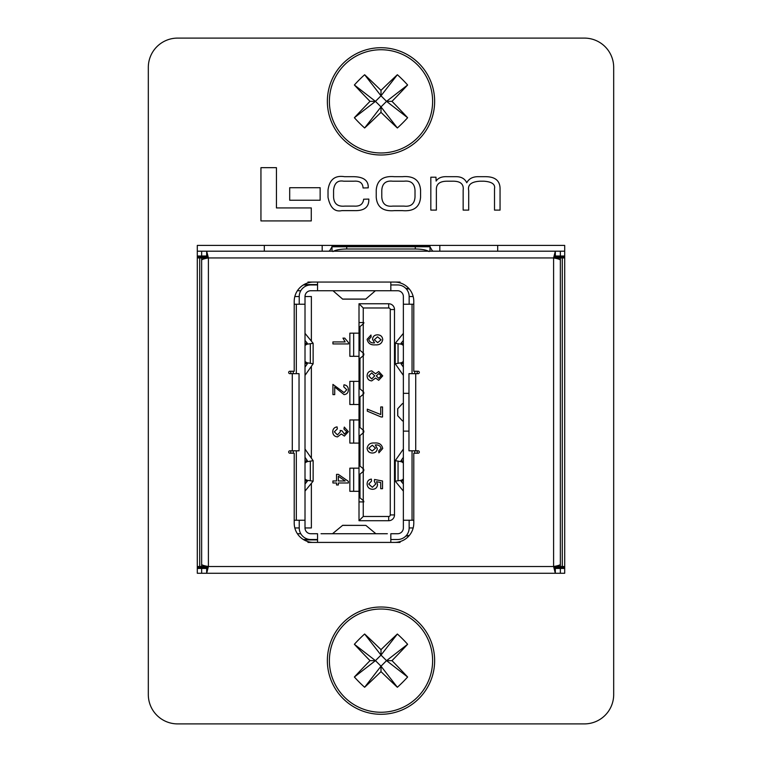 <?xml version="1.0" encoding="UTF-8"?>
<svg xmlns="http://www.w3.org/2000/svg" width="762" height="762" viewBox="0 0 762 762"><rect width="100%" height="100%" fill="white"/><g stroke="black" fill="none" stroke-linecap="round" stroke-linejoin="round"><path stroke-width="1.14" d="M148.314 694.582A29.318 29.318 0 0 0 177.632 723.9L584.368 723.9A29.318 29.318 0 0 0 613.686 694.582L613.686 67.418A29.318 29.318 0 0 0 584.368 38.1L177.632 38.1A29.318 29.318 0 0 0 148.314 67.418L148.314 694.582M197.301 573.272L564.699 573.272L564.699 245.412L197.301 245.412L197.301 573.272L201.644 573.272L201.644 568.452L206.683 568.452L206.683 573.272L208.397 566.518C204.302 565.823 202.044 565.128 201.644 564.432L201.644 566.518L206.464 566.518L197.301 566.518M260.947 167.669L260.947 220.923L311.277 220.923L311.277 207.931L276.444 207.931L276.444 167.669L260.947 167.669M289.693 187.719L289.693 200.235L320.145 200.235L320.145 187.719L289.693 187.719M394.43 176.689C383.105 175.717 377.038 180.175 376.238 190.043L376.238 197.272C377.038 207.14 383.105 211.598 394.43 210.626L402.365 210.626C413.69 211.598 419.757 207.14 420.567 197.272L420.567 190.043C419.757 180.175 413.69 175.717 402.365 176.689L394.43 176.689M404.041 181.204L392.754 181.204C385.867 180.423 382.21 183.48 381.781 190.367L381.781 196.948C382.21 203.845 385.867 206.902 392.754 206.111L404.041 206.111C410.928 206.902 414.585 203.845 415.014 196.948L415.014 190.367C414.585 183.48 410.928 180.423 404.041 181.204M430.825 177.203L430.825 210.112L436.369 210.112L436.369 189.462C436.283 184.071 439.75 181.318 446.761 181.204L452.304 181.204C460.343 181.004 463.953 183.994 463.153 190.176L463.153 210.112L468.697 210.112L468.697 190.633C467.477 184.842 471.268 181.699 480.05 181.204L483.984 181.204C491.919 181.794 495.424 184.29 494.509 188.69L494.509 210.112L500.053 210.112L500.053 188.043C499.71 180.518 494.919 176.727 485.67 176.689L478.955 176.689C473.088 176.489 469.021 178.508 466.763 182.756C464.858 178.699 461.305 176.679 456.114 176.689L447.142 176.689C441.855 176.441 438.179 177.908 436.112 181.08L435.978 177.203L430.825 177.203M363.645 199.215C363.064 204.187 359.902 206.492 354.159 206.111L344.805 206.111C337.709 206.778 333.966 203.768 333.575 197.082L333.575 190.176C334.337 183.09 337.718 180.099 343.71 181.204L353.901 181.204C359.731 180.718 362.788 182.985 363.064 187.976L368.227 187.852C368.589 180.651 363.798 176.927 353.835 176.689L344.548 176.689C334.975 175.155 329.47 179.584 328.022 189.986L328.022 197.339C330.146 207.74 334.747 212.169 341.833 210.626L354.359 210.626C364.331 210.941 369.151 207.093 368.808 199.082L363.645 199.215M343.071 63.427A53.635 53.635 0 0 0 343.071 139.284A53.635 53.635 0 0 0 418.929 139.284A53.635 53.635 0 0 0 418.929 63.427A53.635 53.635 0 0 0 343.071 63.427A53.635 53.635 0 0 1 418.929 63.427A53.635 53.635 0 0 1 418.929 139.284M344.5 137.855A51.626 51.626 0 0 0 417.5 137.855A51.626 51.626 0 0 0 417.5 64.856A51.626 51.626 0 0 0 344.5 64.856A51.626 51.626 0 0 0 344.5 137.855M391.982 101.356A87.773 8.839 -135 0 1 407.622 117.719A83.296 52.187 135 0 1 397.364 127.987A87.773 8.839 45 0 1 381 112.338A87.773 8.839 -45 0 1 364.636 127.987A83.296 52.187 -135 0 1 359.359 122.996A83.296 52.187 -135 0 1 354.378 117.719L375.456 101.356L370.018 101.356A87.773 8.839 45 0 1 354.378 84.992A83.296 52.187 -45 0 1 364.636 74.733A87.773 8.839 -135 0 1 381 90.373A87.773 8.839 135 0 1 397.364 74.733A83.296 52.187 45 0 1 402.641 79.724A83.296 52.187 45 0 1 407.622 84.992L386.544 101.356L391.982 101.356A87.773 8.839 -45 0 0 407.622 84.992M370.018 101.356A87.773 8.839 135 0 0 354.378 117.719M381 112.338L381 106.899L364.636 127.987M381 90.373L381 95.812L397.364 74.733M375.456 101.356L381 106.899L386.544 101.356L381 95.812L375.456 101.356L354.378 84.992M407.622 117.719L386.544 101.356M397.364 127.987L381 106.899M364.636 74.733L381 95.812M343.071 622.716A53.635 53.635 0 0 0 343.071 698.573A53.635 53.635 0 0 0 418.929 698.573A53.635 53.635 0 0 0 418.929 622.716A53.635 53.635 0 0 0 343.071 622.716A53.635 53.635 0 0 1 418.929 622.716A53.635 53.635 0 0 1 418.929 698.573M344.5 697.144A51.626 51.626 0 0 0 417.5 697.144A51.626 51.626 0 0 0 417.5 624.145A51.626 51.626 0 0 0 344.5 624.145A51.626 51.626 0 0 0 344.5 697.144M391.982 660.644A87.773 8.839 -135 0 1 407.622 677.008A83.296 52.187 135 0 1 397.364 687.267A87.773 8.839 45 0 1 381 671.627A87.773 8.839 -45 0 1 364.636 687.267A83.296 52.187 -135 0 1 359.359 682.276A83.296 52.187 -135 0 1 354.378 677.008L375.456 660.644L370.018 660.644A87.773 8.839 45 0 1 354.378 644.281A83.296 52.187 -45 0 1 364.636 634.013A87.773 8.839 -135 0 1 381 649.662A87.773 8.839 135 0 1 397.364 634.013A83.296 52.187 45 0 1 402.641 639.004A83.296 52.187 45 0 1 407.622 644.281L386.544 660.644L391.982 660.644A87.773 8.839 -45 0 0 407.622 644.281M370.018 660.644A87.773 8.839 135 0 0 354.378 677.008M381 671.627L381 666.188L364.636 687.267M381 649.662L381 655.101L397.364 634.013M375.456 660.644L381 666.188L386.544 660.644L381 655.101L375.456 660.644L354.378 644.281M407.622 677.008L386.544 660.644M397.364 687.267L381 666.188M364.636 634.013L381 655.101M322.183 245.412L322.183 251.193M264.319 251.193L264.319 245.412M497.681 245.412L497.681 251.193M439.817 251.193L439.817 245.412M554.174 256.985L564.699 256.985M564.699 567.48L554.174 567.48M207.826 567.48L197.301 567.48M197.301 256.985L207.826 256.985M414.747 453.219L414.747 450.809M414.747 373.666L414.747 371.246M400.05 282.054L307.943 282.054M293.246 371.246L293.246 373.666M293.246 450.809L293.246 453.219M307.943 542.411L400.05 542.411M317.544 539.515L310.801 539.515L317.544 539.515M390.83 539.515L397.583 539.515A11.573 11.573 0 0 0 409.156 527.952L409.156 520.236M303.343 539.515L310.801 539.515A11.573 11.573 0 0 1 299.228 527.952L299.228 520.236M363.245 432.911L363.245 468.706L359.978 466.049L359.978 435.559L363.245 432.911A1.924 1.924 0 0 0 363.245 430.13L359.978 427.482L359.978 396.992L363.245 394.335A1.924 1.924 0 0 0 363.245 391.563L359.978 388.906L359.978 358.416L363.245 355.768A1.924 1.924 0 0 0 363.245 352.987L359.978 350.339L359.978 326.593L363.245 323.945A1.924 1.924 0 0 0 363.836 322.555L359.007 322.555L359.007 303.752L363.245 307.981L363.245 322.555M363.245 471.478L363.245 500.52L359.978 497.872L359.978 474.135L363.245 471.478A1.924 1.924 0 0 0 363.245 468.706M359.007 303.752L388.706 303.752A5.782 5.782 0 0 1 394.497 309.534L394.497 514.931A5.782 5.782 0 0 1 388.706 520.713L359.007 520.713L359.007 501.91L363.836 501.91A1.924 1.924 0 0 0 363.245 500.52M363.245 501.91L363.245 516.484L388.706 516.484A1.553 1.553 0 0 0 390.268 514.931L390.268 309.534A1.553 1.553 0 0 0 388.706 307.981L363.245 307.981M363.245 323.945L363.245 352.987M363.245 355.768L363.245 391.563M363.245 394.335L363.245 430.13M300.771 533.733L297.39 533.733M321.021 533.733L387.353 533.733M297.39 290.732L300.771 290.732M303.343 284.95L310.801 284.95A11.573 11.573 0 0 0 299.228 296.523L299.228 304.228M317.544 284.95L310.801 284.95L317.544 284.95M409.156 304.228L409.156 296.523A11.573 11.573 0 0 0 397.583 284.95L390.83 284.95M359.007 520.713L363.245 516.484M359.007 501.91L359.007 322.555M332.508 533.733L342.69 525.313L365.846 525.389L342.529 525.389M365.846 525.389L375.876 533.733M305.01 490.814L305.01 527.952A5.782 5.782 0 0 0 310.801 533.733L317.544 533.733L317.544 542.411M390.83 542.411L390.83 533.733L397.583 533.733A5.782 5.782 0 0 0 403.365 527.952L403.365 296.523A5.782 5.782 0 0 0 397.583 290.732L310.801 290.732A5.782 5.782 0 0 0 305.01 296.523L305.01 304.228L294.218 304.228M403.365 457.343L401.012 460.724M403.365 480.784L401.022 481.146L403.365 484.022M401.022 460.753L403.365 461.124M403.365 491.109L395.249 481.174L401.536 480.231L403.365 479.012M403.365 462.982L401.564 461.762L395.249 460.658L403.365 449.066M395.249 481.174L395.249 460.658M305.01 367.122L307.372 363.741L305.01 363.341M305.01 343.691L307.362 343.329L305.01 340.443M305.01 333.356L313.134 343.291L306.838 344.233L305.01 345.453M305.01 361.483L306.819 362.702L313.134 363.807L305.01 375.399M313.134 343.291L313.134 363.807M294.218 520.236L305.01 520.236L305.01 304.228M305.01 449.418L305.01 412.232M413.785 520.236L403.365 520.236M408.965 431.13L403.365 431.13M413.785 304.228L403.365 304.228M403.365 393.335L408.965 393.335M317.544 282.054L317.544 290.732M390.83 282.054L390.83 290.732M305.01 479.012L306.838 480.231L313.134 481.174L305.01 491.109M305.01 449.066L313.153 460.724L313.134 481.174M313.134 460.658L306.819 461.762L305.01 462.982M305.01 484.022L307.362 481.146L305.01 480.784M305.01 461.124L307.362 460.696L305.01 457.343M403.365 345.453L401.536 344.233L395.249 343.291L403.365 333.356M403.365 375.399L395.221 363.741L395.249 343.291M395.249 363.807L401.564 362.702L403.365 361.483M403.365 340.443L401.012 343.348L403.365 343.691M403.365 363.341L401.022 363.769L403.365 367.122M403.365 403.555L402.469 403.574L397.707 408.756L397.707 415.719L402.498 420.91L403.346 420.91L403.346 403.555M332.975 290.732L342.69 299.152L365.684 299.152L375.399 290.732M299.228 296.523L294.827 296.523M311.372 341.138L311.372 296.523L305.01 296.523M294.827 527.952L299.228 527.952M311.372 483.327L311.372 527.952L305.01 527.952M311.372 458.153L311.372 366.312M317.544 539.906L303.99 539.906M317.544 284.559L303.99 284.559M359.007 419.948L349.853 419.948L349.853 443.093L353.663 443.093L353.663 419.948M359.007 443.093L353.663 443.093M359.007 468.163L349.853 468.163L349.853 491.309L353.663 491.309L353.663 468.163M359.007 491.309L353.663 491.309M359.007 381.371L349.853 381.371L349.853 404.517L359.007 404.517M359.007 333.165L349.853 333.165L349.853 356.302L359.007 356.302M363.836 354.378L363.112 354.378M363.836 470.087L363.112 470.087M348.558 343.929L332.927 343.929L332.927 341.919L345.148 341.919L342.948 338.118L344.748 338.118L348.558 342.719L348.558 343.929M334.728 394.621L332.927 394.621L332.927 384.4L344.091 392.611L346.748 389.753L343.748 386.801L343.967 384.8C346.815 385.21 348.282 386.877 348.358 389.801C348.301 392.678 346.872 394.278 344.072 394.621L334.728 387.001L334.728 394.621M341.3 433.969L337.499 436.893C334.489 436.55 332.899 434.835 332.727 431.749C332.861 428.958 334.308 427.33 337.071 426.882L337.337 428.882L334.327 431.816L337.442 434.892L340.338 431.835L340.138 430.482L341.947 430.701L344.424 434.092L346.748 431.702L343.948 429.082L344.3 427.082L348.358 431.654L344.386 436.093L341.3 433.969M338.338 484.984L336.537 484.984L336.537 482.984L332.927 482.984L332.927 480.974L336.537 480.974L336.537 474.364L338.338 474.364L348.358 481.336L348.358 482.984L338.338 482.984L338.338 484.984M338.338 476.221L338.338 480.974L345.176 480.974L338.338 476.221M374.533 342.871L372.523 339.281C372.894 336.394 374.571 334.909 377.542 334.823C380.686 334.937 382.419 336.537 382.734 339.614C381.952 343.433 379.486 345.176 375.342 344.843C370.761 345.262 368.017 343.433 367.113 339.328L370.97 335.023L371.113 337.023L368.713 339.452C369.551 342.052 371.494 343.195 374.533 342.871M374.323 339.757L377.676 342.633L381.133 339.795L377.533 336.823L374.323 339.757M375.599 378.066L371.685 380.905C368.751 380.571 367.227 378.905 367.113 375.904C367.236 372.875 368.779 371.208 371.742 370.884L375.552 373.78L378.733 371.485L382.734 375.866L378.685 380.305L375.599 378.066M376.323 375.904L378.685 378.304L381.133 375.885L378.79 373.494L376.323 375.904M368.713 375.904L371.694 378.905L374.723 375.866L371.732 372.894L368.713 375.904M382.534 416.976L381.095 416.976L367.313 411.166L367.313 409.156L380.733 414.538L380.733 406.956L382.534 406.956L382.534 416.976M375.295 444.979L377.323 448.627C376.942 451.466 375.295 452.933 372.37 453.038C369.218 452.923 367.465 451.333 367.113 448.285C367.856 444.417 370.332 442.665 374.523 443.017C379.076 442.589 381.819 444.408 382.734 448.485L378.895 452.838L378.733 450.837L381.133 448.351C380.228 445.78 378.285 444.665 375.295 444.979M368.713 448.227L372.189 451.037L375.523 448.161L372.294 445.227L368.713 448.227M380.733 482.508L376.523 481.708L377.533 484.584C377.219 487.566 375.561 489.137 372.57 489.309C369.227 489.099 367.408 487.337 367.113 484.041C367.189 481.203 368.618 479.546 371.37 479.088L371.513 481.089L368.713 484.07L372.351 487.299L375.723 484.06L374.323 481.298L374.533 479.488L382.534 481.003L382.534 488.709L380.733 488.709L380.733 482.508M413.175 527.952L409.156 527.952M409.156 296.523L413.175 296.523M394.497 282.054A19.288 19.288 0 0 1 413.785 301.342L413.785 371.246L418.128 371.246A1.21 1.21 0 0 1 419.329 372.456A1.21 1.21 0 0 1 418.128 373.666L415.719 373.666L415.719 450.809L418.128 450.809A1.21 1.21 0 0 1 419.329 452.009A1.21 1.21 0 0 1 418.128 453.219L413.785 453.219L413.785 523.123A19.288 19.288 0 0 1 394.497 542.411M560.356 260.404L560.356 564.432C559.956 565.128 557.698 565.823 553.603 566.518L555.317 573.272L555.317 568.452L564.699 568.452L560.356 568.452L560.356 573.272L564.699 573.272M299.037 450.809L299.037 373.666L299.037 450.809L292.284 450.809L292.284 373.666L289.874 373.666A1.21 1.21 0 0 1 288.674 372.456A1.21 1.21 0 0 1 289.874 371.246L294.218 371.246L294.218 301.342A19.288 19.288 0 0 1 313.496 282.054M408.965 373.666L408.965 450.809L408.965 373.666L415.719 373.666M292.284 450.809L289.874 450.809A1.21 1.21 0 0 0 288.674 452.009A1.21 1.21 0 0 0 289.874 453.219L294.218 453.219L294.218 523.123A19.288 19.288 0 0 0 313.496 542.411M197.301 568.452L201.644 568.452L197.301 568.452M560.356 564.432L560.356 260.033C559.956 259.337 557.698 258.642 553.603 257.947L553.603 566.518L555.317 568.452M555.536 566.137L560.356 566.518L560.356 564.061M560.356 260.033L560.356 257.947L555.536 257.947L562.289 257.947L562.289 566.518L560.356 566.518M564.699 566.518L562.289 566.518M564.699 257.947L562.289 257.947M553.603 257.947L555.317 256.022L555.317 251.193L553.603 257.947L208.397 257.947C204.302 258.642 202.044 259.337 201.644 260.033L201.644 564.432M206.464 258.337L201.644 257.947L201.644 564.061M206.464 257.947L197.301 257.947M197.301 251.193L201.644 251.193L201.644 256.022L206.683 256.022L208.397 257.947L206.683 251.193L560.356 251.193L560.356 256.022L564.699 256.022M206.683 256.022L206.683 251.193L201.644 251.193M555.317 256.022L560.356 256.022M560.356 251.193L564.699 251.193M435.769 251.193L429.987 251.193L429.987 245.412M429.987 246.545L332.013 246.545L332.013 251.193L326.231 251.193M197.301 256.022L201.644 256.022M206.683 568.452L208.397 566.518L553.603 566.518M292.284 373.666L299.037 373.666M415.719 450.809L408.965 450.809M429.987 246.821L432.397 250.898L433.435 251.193M328.565 251.193L329.603 250.898L332.013 246.821M332.013 246.545L332.013 245.412M332.013 246.764L346.71 246.764L346.71 249.003L415.29 249.003L415.29 246.764L346.71 246.764M415.29 246.764L429.987 246.764M346.71 249.003C340.119 249.098 335.518 249.955 332.908 251.584M429.092 251.584C426.482 249.955 421.881 249.098 415.29 249.003M406.298 535.562L409.242 535.562M405.908 535.981L408.88 535.981M409.242 288.903L406.298 288.903M408.88 288.484L405.908 288.484M290.798 453.219L290.798 450.809M290.798 373.666L290.798 371.246M417.195 371.246L417.195 373.666M417.195 450.809L417.195 453.219M398.05 480.536L398.05 461.41M310.325 343.929L310.325 363.055M412.042 520.236L412.042 450.809M296.332 373.666L296.332 304.228M412.042 373.666L412.042 304.228M296.332 520.236L296.332 450.809M310.325 480.536L310.325 461.41M305.01 461.582L306.819 461.762M306.838 480.231L305.01 480.393M306.819 362.702L305.01 362.883M305.01 344.072L306.838 344.233M398.05 343.929L398.05 363.055M403.365 362.883L401.564 362.702M401.536 344.233L403.365 344.072M401.564 461.762L403.365 461.582M403.365 480.393L401.536 480.231M397.745 415.795L397.745 408.67M365.846 299.075L342.529 299.075M388.706 520.713L388.706 516.484M390.268 514.931L394.497 514.931M390.268 309.534L394.497 309.534M388.706 307.981L388.706 303.752M353.663 381.371L353.663 404.517M353.663 333.165L353.663 356.302M363.112 501.91L363.112 500.415M363.112 471.592L363.112 468.592M363.112 433.016L363.112 430.016M363.112 394.449L363.112 391.449M363.112 355.873L363.112 352.873M363.112 324.05L363.112 322.555M208.397 257.947L208.397 566.518M555.536 566.423L560.356 566.423M555.536 258.042L560.356 258.042M206.464 566.423L201.644 566.423M206.464 258.042L201.644 258.042M199.711 257.947L199.711 566.518"/></g></svg>
